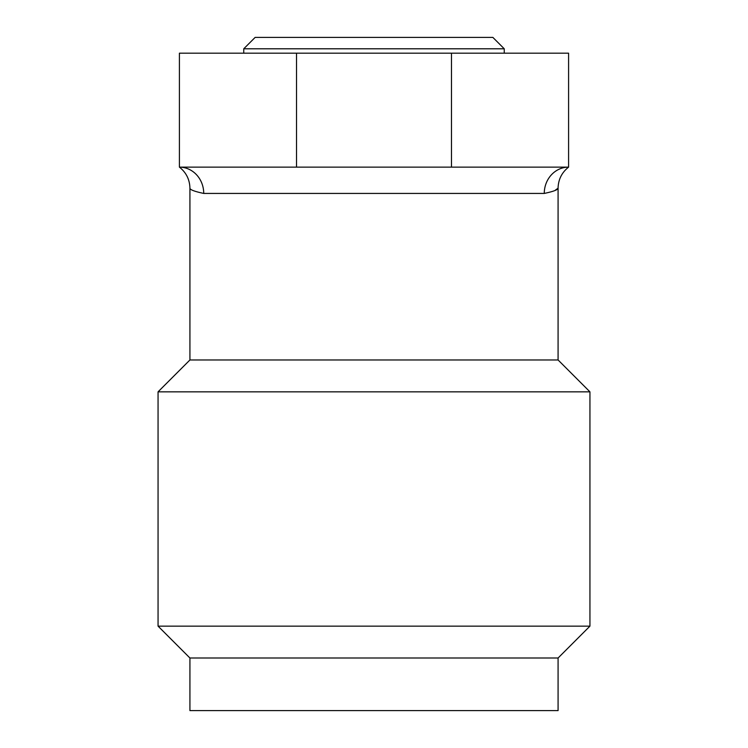 <?xml version="1.0" encoding="UTF-8"?>
<svg xmlns="http://www.w3.org/2000/svg" width="748" height="748" viewBox="0 0 748 748"><rect width="100%" height="100%" fill="white"/><g stroke="black" fill="none" stroke-linecap="round" stroke-linejoin="round"><path stroke-width="1.12" d="M558.083 658.006L189.927 658.006L189.927 710.6L558.083 710.6L558.083 658.006L589.938 626.141L158.062 626.141L189.927 658.006M555.25 190.244L558.083 188.169L558.083 359.975L589.938 391.84L158.062 391.84L158.062 626.141M589.938 391.84L589.938 626.141M558.083 359.975L189.927 359.975L158.062 391.84M558.083 188.169C558.045 189.74 553.445 191.497 544.273 193.433L203.727 193.433C194.527 191.479 189.917 189.721 189.927 188.169L189.927 359.975M203.727 193.433A26.292 24.329 90 0 0 179.408 167.131L568.592 167.131L568.592 53.183L179.408 53.183L179.408 167.131C186.196 172.498 189.702 179.511 189.927 188.169M544.273 193.433A26.292 24.329 90 0 1 568.592 167.131C561.804 172.498 558.298 179.511 558.073 188.169M451.474 167.131L451.474 53.183M296.526 167.131L296.526 53.183M243.745 48.798L504.255 48.798L492.857 37.4L255.143 37.4L243.745 48.798L243.745 53.183M504.255 48.798L504.255 53.183"/></g></svg>
